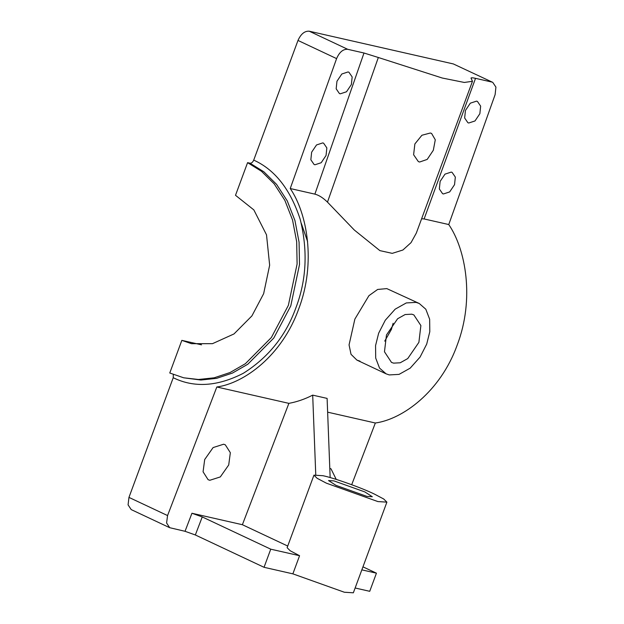 <?xml version="1.0" encoding="UTF-8"?>
<svg xmlns="http://www.w3.org/2000/svg" width="624" height="624" viewBox="0 0 624 624"><rect width="100%" height="100%" fill="white"/><g stroke="black" fill="none" stroke-linecap="round" stroke-linejoin="round"><path stroke-width="0.94" d="M336.242 479.411L331.001 468.827L329.8 468.351M209.797 480.285L220.311 476.931L228.712 464.981L230.342 452.704L225.311 444.818L223.618 444.218L213.104 447.572L204.695 459.521L203.073 471.799L208.096 479.684L209.797 480.285M393.619 363.137L400.226 362.778L407.737 358.574L418.891 342.342L420.88 325.549L413.852 314.909L411.731 314.176L405.132 314.543L397.613 318.747L386.467 334.979L384.47 351.772L391.498 362.411L393.619 363.137M384.735 341.125L391.404 329.41L393.136 323.263M430.342 133.013L431.582 133.442L435.287 139.799L433.321 150.267L427.206 159.416L419.609 162.029L418.337 161.585L413.611 154.736L414.874 143.941L421.918 135.244L430.342 133.013M364.837 491.915L333.934 480.886L328.536 480.55L336.008 485.371L366.912 496.4L372.31 496.735L364.837 491.915M374.439 494.099L383.69 498.982L386.896 502.133L377.91 501.579L326.407 483.187L317.156 478.312L313.95 475.153L322.936 475.706C333.59 477.828 361.92 487.945 374.439 494.099M264.046 567.302L270.754 549.175L299.575 555.719L292.867 573.854L264.046 567.302L195.335 534.971L185.032 531.297L169.681 527.693L166.592 522.99L167.56 515.564L216.817 386.997C244.156 383.253 281.962 355.688 298.678 309.013C316.329 262.774 307.102 213.08 290.23 188.534L336.593 58.609L297.991 40.443L253.718 160.118C274.903 169.65 290.41 189.415 300.238 219.422C307.921 250.653 306.485 280.082 295.932 307.718C285.94 335.618 268.406 357.474 243.321 373.285C217.503 386.513 194.134 387.995 173.23 377.715L128.957 497.398L167.56 515.564M386.896 502.133L353.356 592.8L344.37 592.238L292.867 573.854M389.259 374.923L386.116 373.846L379.532 368.09L375.703 358.082L375.562 345.602L378.659 333.2L385.281 320.237L395.179 309.153L406.31 302.929L416.091 302.39L419.234 303.475L425.818 309.231L429.647 319.231L429.796 331.718L426.699 344.113L420.069 357.084L410.179 368.16L399.048 374.384L389.259 374.923M419.234 303.475L386.802 288.608L377.645 289.45L368.94 295.667L354.877 319.082L349.058 344.893L351.031 354.331L356.912 360.103L359.97 361.14M314.948 164.775L321.188 162.731L326.056 155.477L326.851 147.919L323.614 143.192L322.748 142.904L316.516 144.955L311.641 152.201L310.846 159.767L314.083 164.486L314.948 164.775M340.267 93.818L346.507 91.775L351.374 84.521L352.17 76.955L348.933 72.236L348.067 71.947L341.835 73.991L336.96 81.245L336.164 88.811L339.401 93.53L340.267 93.818M443.43 193.963L449.67 191.919L454.545 184.665L455.333 177.099L452.104 172.38L451.238 172.091L444.998 174.135L440.131 181.389L439.335 188.955L442.564 193.674L443.43 193.963M468.749 123.006L474.989 120.962L479.864 113.708L480.652 106.142L477.422 101.423L476.557 101.135L470.317 103.178L465.449 110.432L464.654 117.998L467.883 122.717L468.749 123.006M247.58 162.653L235.505 195.296L253.851 209.914L266.51 234.835L269.654 265.184L263.64 293.693L251.924 315.884L234 333.941L212.472 343.676L191.443 343.676L181.841 340.361L169.767 373.004L183.69 377.801L198.487 379.486L214.18 377.809L230.084 372.512L245.396 363.691L271.385 337.506L288.374 305.339L297.102 263.991L296.673 241.667L292.539 219.983L284.848 200.327L274.186 183.846L261.433 171.241L247.58 162.653L249.982 163.199C251.511 163.301 252.759 162.271 253.718 160.118M297.991 40.443C300.877 33.985 304.621 30.904 309.223 31.2L347.701 49.304C343.106 49.015 339.401 52.112 336.593 58.609M351.702 484.708L375.344 423.01C402.683 419.258 440.489 391.7 457.205 345.025C474.856 298.787 465.629 249.093 448.757 224.546L495.121 94.614L495.924 87.118L492.757 82.368L453.336 63.937L309.223 31.2M453.336 63.937L492.757 82.368M327.475 202.129C323.053 197.816 318.856 195.148 314.886 194.134L363.995 53.009L378.331 57.494L327.475 202.129L354.299 230.022L379.891 250.63L392.231 253.36L402.901 250.013L411.037 242.635L416.302 233.126L472.462 81.299L471.026 78.062M378.331 57.494L442.276 78.031L464.318 82.454L472.462 81.299M375.344 423.01L327.639 412.168M362.957 566.842L376.436 573.175L361.842 569.86M314.886 194.134L290.23 188.534M363.995 53.009L347.701 49.304M169.681 527.693L131.196 509.59L128.076 504.863L128.957 497.398M173.23 377.715L173.324 374.556M201.536 344.83L181.841 340.361M471.268 78.601C470.434 77.618 471.845 77.532 475.527 78.343L424.109 218.946L421.613 218.759M491.813 82.04L475.527 78.343M448.757 224.546L424.109 218.946M330.151 477.578L327.109 398.401L312.694 395.132C304.925 399.118 296.985 401.864 288.881 403.361L216.817 386.997M185.032 531.297L191.942 513.256L242.385 524.714L288.881 403.361M376.436 573.175L369.728 591.31L355.134 587.995M307.609 241.597L301.298 223.369M270.754 549.175L202.246 516.937L195.335 534.971M191.942 513.256L202.246 516.937M287.726 546.047L242.385 524.714M299.575 555.719L290.207 550.766L287.118 547.685L313.95 475.153M315.752 474.607L312.694 395.132M183.69 377.801L200.889 380.032L216.583 378.355L232.487 373.058L247.798 364.237L273.788 338.052L290.776 305.885L299.504 264.537L299.075 242.213L294.941 220.529L287.251 200.873L276.588 184.392L263.835 171.779L249.982 163.199M386.116 373.846L356.912 360.103"/></g></svg>
